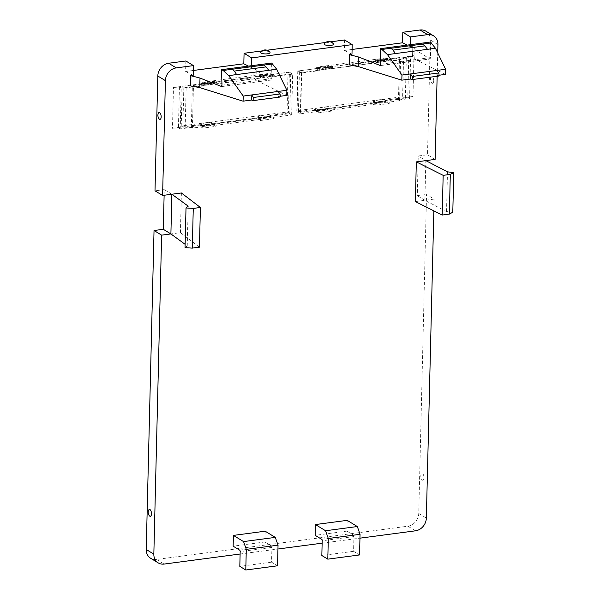 <?xml version="1.0" encoding="UTF-8"?>
<svg xmlns="http://www.w3.org/2000/svg" width="600" height="600" viewBox="0 0 600 600"><rect width="100%" height="100%" fill="white"/><g stroke="black" fill="none" stroke-linecap="round" stroke-linejoin="round"><path stroke-width="0.45" stroke-dasharray="3 2.25" d="M254.025 67.672L256.23 70.605L271.335 80.017L221.28 86.64M221.528 86.528L271.14 79.965L271.822 78.608L271.665 63.045M256.23 70.605L255.998 80.19L286.755 95.392M280.267 96.248L278.153 96.532L278.272 91.425M255.998 80.19L253.808 77.55L254.077 67.238L251.438 67.59L248.468 66.113M193.35 70.47L185.61 71.49L185.865 60.983M193.23 75.293L185.61 71.49M254.025 67.665L253.778 77.805L190.335 85.86M278.153 96.532L279.54 97.065L253.08 100.567M254.077 67.238L253.83 77.46M415.357 201.585L434.138 199.103L426.54 194.468L418.748 513.442A11.895 10.058 -58.6 0 1 407.888 526.185L156.54 559.44A11.895 10.058 -58.6 0 1 150.63 558.255M437.145 76.267L437.715 52.935M410.22 44.707L410.175 46.59L407.213 45.105M412.822 46.237L412.553 56.55L412.8 46.343L414.975 49.605L414.743 59.19L412.522 56.812L412.822 46.237L410.175 46.59M412.575 56.46L349.08 64.86M251.483 65.715L251.438 67.59M181.387 192.975L180.42 232.673L170.895 233.933M240.112 554.018L277.942 549.015M322.132 543.165L359.962 538.162M433.853 210.862L434.138 199.103M265.155 531.202L264.892 541.98L233.145 546.18M347.175 520.357L346.913 531.127L315.165 535.327M164.123 195.255L164.265 189.6L155.002 190.83M330.577 41.835L325.455 42.51M267.082 50.235L261.96 50.91M352.087 49.463L344.355 50.49L344.61 39.975M425.925 31.185A11.895 10.058 -58.6 0 1 430.32 39.938L427.507 154.77L418.252 156L417.278 195.69L426.54 194.468M269.812 116.85L270.48 116.04L271.11 116.355L271.087 117.488L273.63 118.762L273.66 117.345L269.85 115.433L269.812 116.85L200.017 126.09L200.055 124.672L172.477 128.317L173.475 87.488L201.053 83.843L201.09 82.425L270.877 73.185L272.123 74.963L272.153 73.823L274.695 75.097L274.657 76.515L270.847 74.602L270.877 73.185M269.85 115.433L288.397 112.98L291.653 114.968L273.66 117.345M270.847 74.602L289.395 72.15L288.397 112.98M387.713 58.537L390.255 59.812L390.225 61.23L386.408 59.318L386.445 57.9L316.65 67.133L317.07 68.61L387.053 59.355L387.69 59.67L387.713 58.537L375.225 60.188L375.202 61.32L387.69 59.67M386.408 59.318L413.985 55.665L412.987 96.495L385.41 100.148L385.38 101.565L315.585 110.797L315.615 109.38L297.067 111.833L298.072 71.002L316.612 68.55L316.65 67.133M423.225 474.382A3.465 1.53 82.5 0 1 423.705 479.355A3.465 1.53 82.5 0 1 421.567 479.257A3.465 1.53 82.5 0 1 420.982 474.585A3.465 1.53 82.5 0 1 423 474.03A3.465 1.53 82.5 0 1 423.225 474.382M148.575 510.338A3.465 1.53 -97.5 0 0 149.055 515.317M199.44 247.17L180.42 232.673M185.047 247.665L187.245 245.865L185.13 244.32M171.863 194.235L164.265 189.6M158.273 113.392A3.465 1.53 -97.5 0 0 158.76 118.365M333.435 43.852A4.762 1.432 1.4 0 0 328.837 42.652A4.762 1.432 1.4 0 0 324.188 43.627M269.94 52.26A4.762 1.432 1.4 0 0 265.343 51.052A4.762 1.432 1.4 0 0 260.692 52.028M351.975 54.285L344.355 50.49M414.975 49.605L429.877 58.965L380.272 65.528M414.743 59.19L445.5 74.385M439.013 75.248L436.89 75.525L438.278 76.065L411.825 79.567M435.112 159.405L427.507 154.77M432.923 77.43A3.465 1.53 82.5 0 1 433.41 82.41A3.465 1.53 82.5 0 1 431.265 82.312A3.465 1.53 82.5 0 1 430.688 77.64A3.465 1.53 82.5 0 1 432.705 77.085A3.465 1.53 82.5 0 1 432.923 77.43M452.79 212.235L446.528 211.56L424.882 200.325L425.85 160.627L418.252 156M424.882 200.325L417.278 195.69M264.892 541.98L271.41 545.947L239.663 550.148M271.41 545.947A1.193 0.525 -97.5 0 1 271.92 547.418L271.56 562.162L277.53 565.8M346.913 531.127L353.423 535.102L321.675 539.303M353.423 535.102A1.193 0.525 -97.5 0 1 353.94 536.565L353.58 551.31L359.55 554.947M271.11 116.355L258.623 118.005L260.423 119.377L215.978 125.265L215.947 126.398L202.725 128.145L202.755 126.727L200.055 124.672M202.725 128.145L200.917 126.773L200.498 125.295L200.017 126.09M270.48 116.04L200.498 125.295M289.395 72.15L292.65 74.137L291.653 114.968M292.65 74.137L274.657 76.515M271.493 74.64L201.51 83.903L201.96 84.24L201.99 83.108L214.478 81.457L214.447 82.59L216.99 83.865L217.02 82.733L214.478 81.457M201.09 82.425L201.51 83.903M201.053 83.843L203.752 85.898L203.79 84.48L201.99 83.108M203.752 85.898L193.425 87.27L192.337 86.602L181.222 88.073L179.43 86.985L173.475 87.488M179.43 86.985L178.433 127.808L172.477 128.317M202.755 126.727L192.428 128.093L191.34 127.433L180.225 128.903L178.433 127.808M386.445 57.9L387.053 59.355M298.072 71.002L301.327 72.99L319.32 70.613L319.35 69.195L317.55 67.823L317.52 68.955L330.007 67.297L332.55 68.573L377.002 62.693L377.025 61.56L375.225 60.188M319.32 70.613L316.612 68.55M317.07 68.61L317.52 68.955M301.327 72.99L300.33 113.82L297.067 111.833M315.585 110.797L316.058 110.002L316.485 111.48L318.285 112.852L318.315 111.435L300.33 113.82M318.315 111.435L315.615 109.38M316.058 110.002L386.04 100.748L386.678 101.062L386.647 102.203L389.19 103.477L389.22 102.06L385.41 100.148M385.38 101.565L386.04 100.748M398.467 100.028L399.465 59.198L410.58 57.727L408.787 56.633L407.79 97.462L409.582 98.558L398.467 100.028L399.555 100.688L389.22 102.06M407.79 97.462L412.987 96.495M408.787 56.633L413.985 55.665M399.465 59.198L400.553 59.858L390.225 61.23M188.212 206.167L187.245 245.865M430.41 42.037L430.56 57.6L430.072 59.01L380.025 65.633M436.89 75.525L437.018 70.425M447.495 171.863L446.528 211.56M271.56 562.162L239.812 566.362M353.58 551.31L321.832 555.51M273.63 118.762L260.4 120.517L258.6 119.145L258.623 118.005M260.423 119.377L260.4 120.517M192.428 128.093L193.425 87.27M203.79 84.48L217.02 82.733M274.695 75.097L261.465 76.852L261.435 77.985L216.99 83.865M215.947 126.398L213.405 125.123L200.917 126.773M213.405 125.123L213.435 123.99L200.947 125.64M213.435 123.99L215.978 125.265M271.087 117.488L258.6 119.145M272.123 74.963L259.635 76.613L261.435 77.985M214.447 82.59L201.96 84.24M259.635 76.613L259.665 75.48L272.153 73.823M261.465 76.852L259.665 75.48M180.225 128.903L181.222 88.073M191.34 127.433L192.337 86.602M332.55 68.573L332.58 67.44L319.35 69.195M390.255 59.812L377.025 61.56M399.555 100.688L400.553 59.858M316.507 110.347L328.995 108.698L331.538 109.972L375.99 104.093L375.96 105.225L389.19 103.477M331.538 109.972L331.515 111.105L328.972 109.83L328.995 108.698M318.285 112.852L331.515 111.105M375.202 61.32L377.002 62.693M330.007 67.297L330.038 66.165L317.55 67.823M332.58 67.44L330.038 66.165M316.485 111.48L328.972 109.83M375.96 105.225L374.16 103.852L374.19 102.72L375.99 104.093M374.19 102.72L386.678 101.062M374.16 103.852L386.647 102.203M409.582 98.558L410.58 57.727M374.858 60.203A1.485 0.66 82.5 0 1 375.135 59.992A1.485 0.66 82.5 0 1 375.855 60.81L376.373 62.392L387.487 60.922L386.963 59.34A1.485 0.66 82.5 0 0 386.25 58.523A1.485 0.66 82.5 0 0 385.965 58.733L385.388 59.64L374.272 61.11L374.858 60.203L385.965 58.733M385.388 59.64L387.487 60.922M374.272 61.11L376.373 62.392M374.82 102.998A1.485 0.66 82.5 0 1 374.543 103.2A1.485 0.66 82.5 0 1 373.822 102.39L384.938 100.92A1.485 0.66 82.5 0 0 385.65 101.73A1.485 0.66 82.5 0 0 385.935 101.528L386.52 100.613L375.405 102.09L374.82 102.998L385.935 101.528M386.52 100.613L384.412 99.337L384.938 100.92M384.412 99.337L373.305 100.808L373.822 102.39M373.305 100.808L375.405 102.09M402.63 96.698L405.345 98.355L300.735 112.192L296.798 110.7L402.63 96.698L403.597 57L406.312 58.657L301.702 72.495L297.772 71.002L403.597 57M315.623 108.435L317.73 109.718L328.837 108.248L326.737 106.965L315.623 108.435L316.147 110.017L327.263 108.547A1.485 0.66 82.5 0 0 327.975 109.365A1.485 0.66 82.5 0 0 328.252 109.155L328.837 108.248M316.597 68.738L318.697 70.02L329.812 68.55L327.705 67.267L316.597 68.738L317.183 67.83A1.485 0.66 82.5 0 1 317.46 67.627A1.485 0.66 82.5 0 1 318.173 68.438L318.697 70.02M405.345 98.355L406.312 58.657M297.772 71.002L296.798 110.7M298.425 111.69L299.4 72M300.735 112.192L301.702 72.495M326.737 106.965L327.263 108.547M317.73 109.718L317.145 110.625A1.485 0.66 82.5 0 1 316.868 110.835A1.485 0.66 82.5 0 1 316.147 110.017M327.705 67.267L328.29 66.36A1.485 0.66 82.5 0 1 328.567 66.157A1.485 0.66 82.5 0 1 329.288 66.968L329.812 68.55M259.29 75.488A1.485 0.66 82.5 0 1 259.575 75.285A1.485 0.66 82.5 0 1 260.288 76.095L260.812 77.685L271.928 76.215L271.403 74.625A1.485 0.66 82.5 0 0 270.683 73.815A1.485 0.66 82.5 0 0 270.405 74.017L269.82 74.933L258.712 76.403L259.29 75.488L270.405 74.017M269.82 74.933L271.928 76.215M258.712 76.403L260.812 77.685M259.26 118.29A1.485 0.66 82.5 0 1 258.975 118.493A1.485 0.66 82.5 0 1 258.263 117.683L269.377 116.212A1.485 0.66 82.5 0 0 270.09 117.023A1.485 0.66 82.5 0 0 270.368 116.812L270.952 115.905L259.845 117.375L259.26 118.29L270.368 116.812M270.952 115.905L268.853 114.623L269.377 116.212M268.853 114.623L257.737 116.093L258.263 117.683M257.737 116.093L259.845 117.375M287.062 111.99L289.778 113.64L185.175 127.485L182.865 126.983L181.238 125.993L287.062 111.99L288.038 72.293L290.752 73.95L186.142 87.787L182.205 86.295L288.038 72.293M200.062 123.727L202.163 125.01L213.278 123.54L211.178 122.257L200.062 123.727L200.587 125.31L211.695 123.84A1.485 0.66 82.5 0 0 212.415 124.657A1.485 0.66 82.5 0 0 212.692 124.448L213.278 123.54M201.03 84.03L203.138 85.312L214.245 83.843L212.145 82.56L201.03 84.03L201.615 83.123A1.485 0.66 82.5 0 1 201.892 82.912A1.485 0.66 82.5 0 1 202.612 83.73L203.138 85.312M289.778 113.64L290.752 73.95M182.205 86.295L181.238 125.993M182.865 126.983L183.833 87.285M185.175 127.485L186.142 87.787M211.178 122.257L211.695 123.84M202.163 125.01L201.577 125.917A1.485 0.66 82.5 0 1 201.3 126.127A1.485 0.66 82.5 0 1 200.587 125.31M212.145 82.56L212.73 81.653A1.485 0.66 82.5 0 1 213.007 81.442A1.485 0.66 82.5 0 1 213.728 82.26L214.245 83.843M271.822 78.608L221.955 85.2M418.748 513.442L426.345 518.077M415.485 530.82L407.888 526.185M156.54 559.44L164.145 564.067M437.918 44.572L430.32 39.938M430.56 57.6L380.7 64.2M271.92 547.418L240.173 551.618M353.94 536.565L322.192 540.765M375.855 60.81L386.963 59.34M317.145 110.625L328.252 109.155M318.173 68.438L329.288 66.968M317.183 67.83L328.29 66.36M260.288 76.095L271.403 74.625M201.577 125.917L212.692 124.448M202.612 83.73L213.728 82.26M201.615 83.123L212.73 81.653M423.705 479.355A5.647 5.647 0 0 0 423 474.03M433.41 82.41A5.647 5.647 0 0 0 432.705 77.085M375.135 59.992L386.25 58.523M374.543 103.2L385.65 101.73M316.868 110.835L327.975 109.365M317.46 67.627L328.567 66.157M259.575 75.285L270.683 73.815M258.975 118.493L270.09 117.023M201.3 126.127L212.415 124.657M201.892 82.912L213.007 81.442"/><path stroke-width="0.9" d="M439.013 75.248L445.5 74.385L445.62 69.285L435.457 48.27L427.537 49.32L424.808 45.892L393.022 50.1L390.975 48.262L381.915 49.463L380.325 48.668L380.7 64.2L380.025 65.633M427.537 49.32L395.393 53.573L393.022 50.1M279.54 97.065A1.785 0.788 -97.5 0 0 279.728 97.095A1.785 0.788 -97.5 0 0 280.305 95.895A1.785 0.788 -97.5 0 0 279.87 93.983L278.272 91.425L286.882 90.285L276.712 69.278L268.8 70.32L266.07 66.9L234.278 71.1L232.237 69.262L223.17 70.463L228.735 75.623L243.21 96.067L243.083 101.167L199.763 87.63L190.335 85.86L190.583 75.637L193.23 75.293L193.462 65.61L176.265 67.89L168.667 63.255A11.895 10.058 -58.6 0 0 157.808 75.998L155.002 190.83L162.6 195.458L181.387 192.975L200.407 207.472L199.44 247.17L192.292 248.115L185.047 247.665L186.015 207.968L188.212 206.167L171.863 194.235L170.895 233.933L161.632 235.155L153.84 554.13L146.235 549.495A11.895 10.058 -58.6 0 0 150.63 558.255L158.227 562.89A11.895 10.058 -58.6 0 1 153.84 554.13M268.8 70.32L236.655 74.573L234.278 71.1M276.712 69.278L271.665 63.045L221.58 69.668L223.17 70.463M278.272 91.425L243.21 96.067M286.882 90.285L286.755 95.392L280.267 96.248M221.28 86.64L221.955 85.2L221.58 69.668M190.583 75.637L199.995 78.045L221.528 86.528M251.692 100.028L251.82 94.927L253.41 97.485A1.785 0.788 -97.5 0 1 253.845 99.398A1.785 0.788 -97.5 0 1 253.267 100.597A1.785 0.788 -97.5 0 1 253.08 100.567L251.692 100.028L243.083 101.167M248.468 66.113L243.817 63.787L193.35 70.47M450.315 174.405L443.168 175.35L416.325 161.887L415.357 201.585L442.2 215.048L449.347 214.103L452.79 212.235L453.765 172.545L450.315 174.405L449.347 214.103M416.325 161.887L425.85 160.627L447.495 171.863L453.765 172.545M437.145 76.267L435.112 159.405L425.85 160.627M437.715 52.935L437.918 44.572A11.895 10.058 -58.6 0 0 433.53 35.812L425.925 31.185A11.895 10.058 -58.6 0 0 420.015 30L402.817 32.273L410.415 36.907L427.612 34.635A11.895 10.058 -58.6 0 1 433.53 35.812M410.415 36.907L410.22 44.707M243.817 63.787L244.072 53.28L251.67 57.907L352.207 44.61L351.975 54.285L349.327 54.637L349.08 64.86L358.507 66.63L401.827 80.168L410.438 79.028L411.825 79.567A1.785 0.788 -97.5 0 0 412.013 79.59A1.785 0.788 -97.5 0 0 412.59 78.39A1.785 0.788 -97.5 0 0 412.155 76.485L410.558 73.927L401.955 75.06L401.827 80.168M251.67 57.907L251.483 65.715M157.808 75.998L165.405 80.633A11.895 10.058 -58.6 0 1 176.265 67.89M165.405 80.633L162.6 195.458M240.112 554.018L164.145 564.067A11.895 10.058 -58.6 0 1 158.227 562.89M277.942 549.015L322.132 543.165M359.962 538.162L415.485 530.82A11.895 10.058 -58.6 0 0 426.345 518.077L433.853 210.862M233.407 535.403L233.145 546.18L239.663 550.148A1.193 0.525 -97.5 0 1 240.173 551.618L239.812 566.362L245.782 570L246.292 549.36L243.555 541.59L233.407 535.403L265.155 531.202L275.303 537.39L243.555 541.59M315.428 524.558L315.165 535.327L321.675 539.303A1.193 0.525 -97.5 0 1 322.192 540.765L321.832 555.51L327.803 559.148L328.305 538.507L325.575 530.745L315.428 524.558L347.175 520.357L357.322 526.537L360.053 534.308L328.305 538.507M161.632 235.155L154.035 230.52L146.235 549.495M154.035 230.52L163.29 229.298L164.123 195.255M193.462 65.61L185.865 60.983L168.667 63.255M352.207 44.61L344.61 39.975L330.577 41.835M325.455 42.51L267.082 50.235M261.96 50.91L244.072 53.28M407.213 45.105L402.555 42.787L352.087 49.463M402.555 42.787L402.817 32.273M149.055 515.317A3.465 1.53 -97.5 0 0 149.28 515.662A3.465 1.53 -97.5 0 0 151.297 515.107A3.465 1.53 -97.5 0 0 150.72 510.435A3.465 1.53 -97.5 0 0 148.575 510.338A5.647 5.647 0 0 0 149.28 515.662M185.13 244.32L170.895 233.933L163.29 229.298M186.015 207.968L193.267 208.417L200.407 207.472M160.417 113.49A3.465 1.53 -97.5 0 0 158.273 113.392A5.647 5.647 0 0 0 158.977 118.718A3.465 1.53 -97.5 0 0 161.002 118.163A3.465 1.53 -97.5 0 0 160.417 113.49M324.045 43.935A4.762 1.432 1.4 0 0 328.68 45.51A4.762 1.432 1.4 0 0 333.562 44.227A4.762 1.432 1.4 0 0 333.435 43.852A5.947 5.947 0 0 0 324.188 43.627A4.762 1.432 1.4 0 0 324.045 43.935M270.06 52.627A4.762 1.432 1.4 0 0 269.94 52.26A5.947 5.947 0 0 0 260.692 52.028A4.762 1.432 1.4 0 0 260.55 52.343A4.762 1.432 1.4 0 0 265.185 53.91A4.762 1.432 1.4 0 0 270.06 52.627M349.327 54.637L358.74 57.045L380.272 65.528M443.168 175.35L442.2 215.048M275.303 537.39L278.04 545.16L246.292 549.36M245.782 570L277.53 565.8L278.04 545.16M327.803 559.148L359.55 554.947L360.053 534.308M357.322 526.537L325.575 530.745M193.267 208.417L192.292 248.115M401.955 75.06L387.48 54.623L381.915 49.463M435.457 48.27L430.41 42.037L380.325 48.668M445.62 69.285L410.558 73.927L410.438 79.028M438.278 76.065A1.785 0.788 -97.5 0 0 438.472 76.088A1.785 0.788 -97.5 0 0 439.05 74.895A1.785 0.788 -97.5 0 0 438.615 72.983L437.018 70.425M272.79 63.9L232.237 69.262M266.07 66.892L263.722 65.1M236.655 74.573L228.735 75.623M199.995 78.045L199.763 87.63M279.87 93.983L253.41 97.485M190.935 75.698L190.688 85.905M349.68 54.698L349.425 64.898M420.015 30L427.612 34.635M358.74 57.045L358.507 66.63M438.615 72.983L412.155 76.485M431.535 42.892L390.975 48.262M424.808 45.892L422.467 44.093M395.393 53.573L387.48 54.623M279.728 97.095L253.267 100.597M438.472 76.088L412.013 79.59"/></g></svg>
